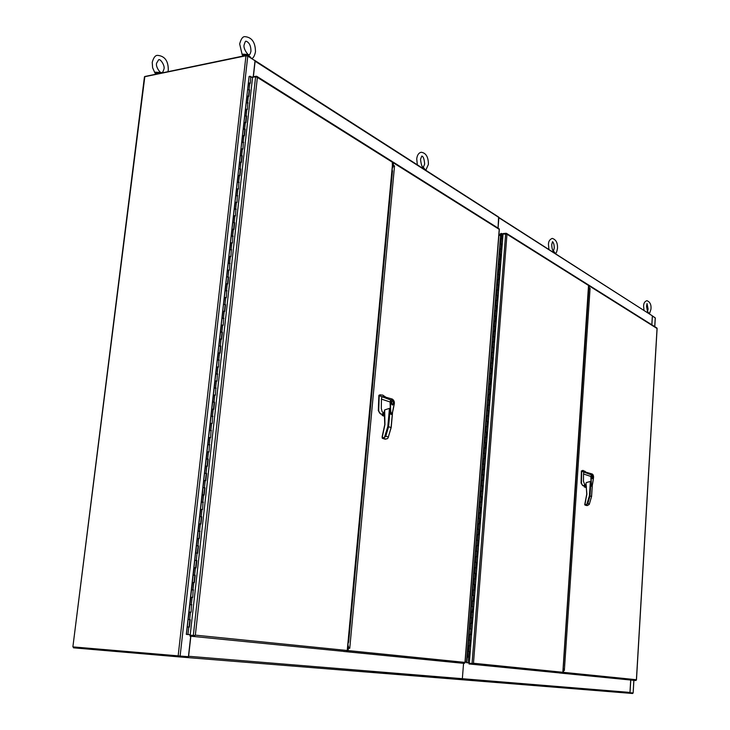 <?xml version="1.0" encoding="UTF-8"?>
<svg xmlns="http://www.w3.org/2000/svg" width="730" height="730" viewBox="0 0 730 730"><rect width="100%" height="100%" fill="white"/><g stroke="black" fill="none" stroke-linecap="round" stroke-linejoin="round"><path stroke-width="1.09" d="M651.899 315.543L654.856 317.614M254.432 60.216L498.59 217.011L498.061 228.07L498.873 217.732L652 315.606M652.328 316.254L651.817 324.777M500.233 234.631L499.001 233.865M498.964 234.266L500.196 235.033M145.188 76.431L246.923 55.252L246.868 55.772M254.414 60.362L246.923 55.252M652.063 315.652L255.117 61.22L253.374 76.787M254.816 60.344L255.117 61.22M633.822 680.369L633.156 692.971L629.917 692.706M655.23 318.024L654.719 326.602M652.31 316.035L655.239 317.86M630.766 680.086L630.008 692.715M652.392 316.035L651.872 324.813M178.156 655.868L245.964 55.772L144.458 76.778L72.881 646.88L180.118 656.033L247.771 56.091L255.026 60.754L253.228 76.814M144.85 76.495L72.881 646.88M245.964 55.772L247.771 56.091M190.703 636.195L188.413 656.708L180.118 656.033M252.452 77.645L252.534 76.951L256.248 76.23L257.38 77.407L255.619 76.705L252.58 77.289L190.183 635.182L194.417 635.511L190.083 635.191L189.982 636.122L346.157 651.616L189.982 636.122M187.719 656.653L187.61 657.584L179.014 656.89L73.493 647.829L73.602 646.944M179.115 655.951L179.014 656.89M369.809 671.874L461.369 679.676L462.346 678.699L463.559 663.351L462.346 678.699L461.369 679.676L187.61 657.584M632.673 692.934L632.645 693.5L629.205 693.226L629.972 692.432L188.614 656.27L187.61 657.557M188.614 656.27L190.858 636.204M629.972 692.432L630.702 680.077M466.507 661.937L465.156 661.8M466.534 661.617L465.183 661.48L466.534 661.599M500.159 235.58L498.928 234.814M588.873 287.857L590.086 288.24L588.873 287.793M562.994 669.957L564.354 670.532L563.505 669.894M589.311 287.757L588.818 285.238M562.492 673.215L635.693 680.524L559.417 672.969L562.492 673.215L563.387 672.339L563.514 670.45M564.354 670.532L590.086 288.24L589.055 288.642M657.1 328.381L656.808 327.916M635.693 680.524L636.441 680.004M501.108 233.354L501.62 233.81M500.862 244.002L499.913 243.738L500.315 238.637L501.537 238.756M501.93 233.782L501.756 238.847L500.315 238.637L501.017 233.436M500.059 254.223L499.101 253.967L499.502 248.848L500.734 248.966M501.355 243.957L500.953 249.058L499.502 248.848L499.913 243.738L501.127 243.975M499.256 264.47L498.298 264.214L498.699 259.086L499.931 259.205M500.552 254.177L500.15 259.296L498.699 259.086L499.101 253.967L500.324 254.195M498.444 274.745L497.486 274.489L497.887 269.352L499.119 269.47M499.749 264.424L499.347 269.562L497.887 269.352L498.298 264.214L499.512 264.442M497.632 285.038L496.674 284.791L497.075 279.636L498.307 279.763M498.937 274.699L498.535 279.846L497.075 279.636L497.486 274.489L498.709 274.717M496.82 295.367L495.862 295.121L496.263 289.956L497.495 290.075M498.125 285.001L497.723 290.157L496.263 289.956L496.674 284.791L497.897 285.019M496.008 305.715L495.04 305.478L495.451 300.295L496.683 300.413L497.094 295.239M497.312 295.321L496.911 300.495L495.451 300.295L495.862 295.121L497.084 295.349M495.186 316.09L494.219 315.862L494.63 310.661L495.871 310.788M496.5 305.678L496.09 310.861L494.63 310.661L495.04 305.478L496.272 305.697M494.365 326.502L493.398 326.264L493.808 321.063L495.049 321.182M495.688 316.063L495.278 321.255L493.808 321.063L494.219 315.862L495.451 316.072M493.544 336.932L492.577 336.703L492.987 331.484L494.228 331.602M494.867 326.465L494.456 331.675L492.987 331.484L493.398 326.264L494.63 326.483M492.723 347.389L491.755 347.161L492.166 341.932L493.407 342.051M494.046 336.895L493.635 342.124L492.166 341.932L492.577 336.703L493.808 336.913M491.901 357.873L490.925 357.654L491.336 352.407L492.586 352.526M493.224 347.361L492.814 352.599L491.336 352.407L491.755 347.161L492.987 347.37M491.071 368.385L490.095 368.166L490.514 362.91L491.755 363.029M492.394 357.846L491.983 363.102L490.514 362.91L490.925 357.654L492.166 357.855M490.241 378.925L489.264 378.715L489.684 373.431L490.925 373.55L491.345 368.285M491.573 368.358L491.153 373.623L489.684 373.431L490.095 368.166L491.336 368.367M489.41 389.482L488.434 389.282L488.845 383.989L490.095 384.108M490.742 378.897L490.323 384.181L488.845 383.989L489.264 378.715L490.505 378.906M488.571 400.077L487.594 399.876L488.014 394.574L489.264 394.693M489.912 389.464L489.492 394.757L488.014 394.574L488.434 389.282L489.675 389.473M487.74 410.698L486.755 410.506L487.175 405.187L488.425 405.305L488.845 399.994M489.073 400.058L488.653 405.369L487.175 405.187L487.594 399.876L488.845 400.067M486.901 421.347L485.915 421.155L486.335 415.826L487.594 415.945M488.242 410.68L487.822 416.009L486.335 415.826L486.755 410.506L488.005 410.689M486.061 432.023L485.076 431.832L485.496 426.493L486.755 426.603L487.175 421.274M487.403 421.338L486.983 426.667L485.496 426.493L485.915 421.155L487.166 421.338M485.213 442.727L484.227 442.544L484.656 437.188L485.906 437.297M486.563 432.014L486.143 437.361L484.656 437.188L485.076 431.832L486.326 432.014M484.373 453.458L483.388 453.275L483.808 447.901L485.067 448.019M485.715 442.718L485.295 448.083L483.808 447.901L484.227 442.544L485.486 442.718M483.525 464.216L482.539 464.043L482.959 458.65L484.218 458.768L484.647 453.394M484.875 453.449L484.455 458.823L482.959 458.65L483.388 453.275L484.638 453.449M482.676 475.002L481.681 474.829L482.11 469.436L483.37 469.545L483.798 464.152M484.027 464.207L483.607 469.6L482.11 469.436L482.539 464.043L483.789 464.216M481.827 485.815L480.833 485.651L481.262 480.24L482.521 480.349L482.95 474.947M483.178 475.002L482.749 480.404L481.262 480.24L481.681 474.829L482.941 475.002M480.97 496.655L479.975 496.5L480.404 491.071L481.672 491.18M482.329 485.815L481.9 491.235L480.404 491.071L480.833 485.651L482.092 485.815M480.112 507.533L479.117 507.377L479.546 501.93L480.814 502.048M481.471 496.665L481.043 502.094L479.546 501.93L479.975 496.5L481.234 496.665M479.254 518.428L478.26 518.282L478.688 512.825L479.957 512.934L480.386 507.487M480.623 507.533L480.194 512.98L478.688 512.825L479.117 507.377L480.386 507.533M478.396 529.36L477.393 529.214L477.831 523.739L479.099 523.857M479.765 518.437L479.327 523.903L477.831 523.739L478.26 518.282L479.528 518.437M477.53 540.319L476.535 540.173L476.964 534.688L478.232 534.798M478.898 529.369L478.469 534.844L476.964 534.688L477.393 529.214L478.661 529.369M476.672 551.305L475.668 551.159L476.097 545.666L477.374 545.775L477.803 540.282M478.041 540.328L477.602 545.821L476.097 545.666L476.535 540.173L477.803 540.319M475.796 562.319L474.792 562.182L475.23 556.671L476.508 556.78L476.936 551.278M477.174 551.314L476.745 556.826L475.23 556.671L475.668 551.159L476.936 551.314M474.929 573.36L473.925 573.233L474.363 567.703L475.641 567.812L476.07 562.292M476.307 562.337L475.869 567.858L474.363 567.703L474.792 562.182L476.07 562.328M474.062 584.438L473.049 584.31L473.487 578.762L474.765 578.881L475.203 573.342M475.44 573.379L475.002 578.917L473.487 578.762L473.925 573.233L475.203 573.369M473.186 595.534L472.173 595.415L472.611 589.858L473.889 589.968L474.327 584.42M474.564 584.456L474.126 590.004L472.611 589.858L473.049 584.31L474.327 584.447M472.31 606.667L471.297 606.548L471.735 600.982L473.022 601.091M473.697 595.561L473.259 601.128L471.735 600.982L472.173 595.415L473.697 595.561L473.022 601.082M471.425 617.826L470.412 617.717L470.859 612.132L472.137 612.242L472.821 606.694L471.297 606.548L471.051 612.178M470.549 629.023L469.536 628.913L469.974 623.311L471.261 623.42L471.699 617.826M471.936 617.863L471.498 623.447L469.974 623.311L470.412 617.717L471.699 617.845M469.29 634.553L470.375 634.635L471.06 629.05L469.536 628.913L468.204 645.758L469.49 645.867L469.938 640.246L468.952 640.155L469.664 640.237M466.871 662.676L468.779 662.886L466.452 662.658L467.319 657.036L468.605 657.146L469.052 651.507L467.757 651.397L468.405 645.794M467.51 657.055L467.757 651.397L468.779 651.489M466.452 662.658L500.716 233.545M469.29 651.525L468.076 662.776L466.853 662.676L469.353 662.913M472.821 606.694L472.374 612.269L471.16 612.187M470.175 640.274L469.728 645.895L468.514 645.804M468.076 662.776L469.353 662.904M502.158 233.755L503.034 234.303M469.399 634.534L470.613 634.662L471.06 629.05M468.514 657.128L467.62 657.055M502.797 234.157L502.833 233.609L506.036 233.271L506.967 234.22L503.061 233.983L469.326 663.26L472.784 663.534L469.071 663.251L469.016 663.953L561.945 673.16L469.016 663.953M588.562 284.992L562.839 672.284L561.945 673.16M562.839 672.284L473.469 663.251L472.328 664.209M469.326 663.26L473.086 663.844M588.8 287.428L588.763 288.058M472.967 663.543L473.469 663.251L506.967 234.22L588.918 285.704M392.667 165.162L394.538 165.856L392.667 165.162L392.786 162.772M343.465 651.406L347.06 651.707L348.146 650.585L348.365 648.158L347.717 648.112L347.352 650.813M348.365 648.158L349.752 648.304L348.383 647.327M393.287 165.08L393.488 162.918L392.64 161.996M349.752 648.304L394.538 165.856L393.114 166.34M499.256 229.229L499.001 228.663M347.06 651.707L464.161 663.397L465.083 662.749M464.161 663.397L343.465 651.434M250.39 76.376L249.724 76.23M249.021 89.927L247.634 89.498L248.364 82.965L249.998 83.193M250.728 76.677L250.326 83.284L248.364 82.965L249.094 76.449L250.427 76.896M247.552 103.012L246.165 102.583L246.895 96.031L248.529 96.269M249.587 89.817L248.857 96.351L246.895 96.031L247.634 89.498L249.587 89.817L248.556 96.168M246.074 116.134L244.687 115.723L245.426 109.153L247.059 109.381M247.798 102.821L247.388 109.463L245.426 109.153L247.141 96.314M244.605 129.31L243.209 128.9L243.948 122.302L245.581 122.531M245.609 122.439L246.649 116.033L245.919 122.622L243.948 122.302L245.672 109.418M243.117 142.523L241.721 142.122L242.46 135.506L244.103 135.734M244.13 135.643L245.18 129.21L244.44 135.816L242.46 135.506L244.194 122.567M241.63 155.791L240.234 155.39L240.973 148.756L242.625 148.975M243.364 142.35L242.953 149.057L240.973 148.756L242.716 135.771M240.143 169.095L238.737 168.703L239.486 162.042L241.128 162.261M241.155 162.179L242.205 155.7L241.466 162.343L239.486 162.042L241.228 149.002M238.646 182.436L237.241 182.062L237.989 175.373L239.641 175.592M240.718 169.004L239.969 175.674L237.989 175.373L238.737 168.703L240.371 169.05M237.141 195.832L235.735 195.457L236.484 188.751L238.135 188.97M238.883 182.281L238.473 189.052L236.484 188.751L238.245 175.62M235.635 209.273L234.22 208.908L234.978 202.173L236.629 202.393M237.387 195.677L236.967 202.465L234.978 202.173L236.739 188.988M234.12 222.76L232.706 222.394L233.463 215.642L235.124 215.861M235.881 209.118L235.462 215.934L233.463 215.642L235.233 202.411M232.605 236.283L231.191 235.936L231.948 229.156L233.609 229.366M233.627 229.293L234.704 222.686L233.947 229.448L231.948 229.156L233.719 215.87M231.082 249.861L229.658 249.514L230.424 242.716L232.085 242.926M232.852 236.146L232.423 242.999L230.424 242.716L232.204 229.375M229.558 263.484L228.134 263.138L228.901 256.321L230.561 256.531M231.328 249.724L230.899 256.604L228.901 256.321L230.68 242.926M228.025 277.144L226.592 276.816L227.368 269.972L229.037 270.182M229.804 263.348L229.375 270.246L227.368 269.981L229.156 256.531M226.492 290.859L225.059 290.531L225.825 283.669L227.495 283.87M228.609 277.09L227.842 283.943L225.825 283.669L226.592 276.816L228.609 277.09L227.523 283.806M224.95 304.62L223.508 304.3L224.283 297.411L225.962 297.612M226.729 290.741L226.3 297.685L224.283 297.42L226.09 283.861M223.398 318.426L221.957 318.116L222.732 311.199L224.411 311.4M225.524 304.574L224.758 311.473L222.732 311.199L223.508 304.3L225.178 304.593M221.847 332.278L220.405 331.977L221.181 325.042L222.86 325.233M223.636 318.316L223.207 325.306L221.181 325.051L222.997 311.382M220.287 346.184L218.836 345.883L219.62 338.921L221.309 339.121M221.327 339.067L222.431 332.241L221.646 339.185L219.62 338.921L221.446 325.215M218.717 360.127L217.275 359.835L218.06 352.855L219.748 353.046M220.871 346.139L220.086 353.11L218.06 352.855L218.836 345.883L220.515 346.157M217.157 374.125L215.697 373.842L216.491 366.834L218.179 367.026M218.964 360.036L218.525 367.09L216.491 366.843L218.325 353.019M215.578 388.168L214.118 387.895L214.912 380.859L216.609 381.051M217.394 374.034L216.956 381.115L214.912 380.868L216.755 366.989M214 402.257L212.539 401.993L213.333 394.939L215.031 395.122M215.815 388.086L215.377 395.185L213.333 394.948L215.177 381.014M212.412 416.401L210.952 416.146L211.746 409.065L213.443 409.247M213.461 409.202L214.583 402.239L213.79 409.302L211.746 409.065L213.598 395.085M210.824 430.59L209.355 430.335L210.149 423.236L211.855 423.418M212.649 416.328L212.202 423.473L210.149 423.236L212.019 409.202M209.227 444.826L207.758 444.588L208.552 437.452L210.267 437.635M211.061 430.517L210.614 437.69L208.552 437.462L210.422 423.363M207.621 459.115L206.152 458.878L206.955 451.724L208.661 451.906M209.464 444.762L209.017 451.952L206.955 451.733L208.835 437.58M206.015 473.451L204.537 473.223L205.349 466.041L207.055 466.224M207.074 466.187L208.214 459.106L207.411 466.269L205.349 466.041L207.229 451.843M204.4 487.841L202.922 487.622L203.734 480.413L205.449 480.586L206.608 473.451L204.537 473.223L205.623 466.16M206.608 473.451L205.796 480.641L203.734 480.422L204.537 473.223M202.785 502.277L201.297 502.067L202.11 494.83L203.834 495.004L204.993 487.841L202.922 487.622L202.393 494.931M201.161 516.758L199.673 516.557L200.485 509.303L202.21 509.476M203.022 502.231L202.566 509.522L200.485 509.312L202.411 494.794L203.624 494.931L202.812 502.158L201.297 502.067M199.527 531.303L198.04 531.102L198.852 523.821L200.586 523.994M200.595 523.967L201.754 516.776L200.932 524.04L198.852 523.821L200.768 509.394M197.894 545.885L196.397 545.702L197.219 538.393L198.952 538.558L199.764 531.303M199.774 531.303L199.308 538.603L197.219 538.393L199.135 523.912M196.251 560.53L194.755 560.348L195.576 553.021L197.31 553.176L198.487 545.903L196.397 545.702L195.859 553.094M194.609 575.222L193.103 575.048L193.934 567.694L195.667 567.849L196.844 560.549L194.755 560.348L195.576 553.021L197.1 553.121L196.279 560.457M196.844 560.549L196.023 567.894L193.934 567.694L194.755 560.348M192.948 589.959L191.452 589.794L192.273 582.412L194.016 582.577M194.034 582.558L195.202 575.249L194.372 582.613L192.273 582.412L194.216 567.758M191.296 604.75L189.782 604.595L190.621 597.195L192.364 597.35M193.185 589.949L192.72 597.386L190.621 597.195L192.565 582.476M189.627 619.597L188.121 619.451L188.951 612.023L190.703 612.178M191.543 604.769L191.059 612.205L188.951 612.023L190.904 597.24M189.873 619.615L188.121 619.451L186.442 634.361L190.229 634.762L186.314 634.379L187.281 626.897L189.034 627.052L189.864 619.615M186.314 634.379L249.094 76.449M218.845 345.874L219.885 339.094M196.397 545.693L197.501 538.475M247.634 89.48L248.611 83.247M248.127 102.903L246.165 102.583M246.649 116.033L244.687 115.723M245.18 129.21L243.209 128.9M243.692 142.432L241.721 142.122M242.205 155.7L240.234 155.39M238.737 168.694L239.732 162.288M239.221 182.354L237.241 182.062M237.724 195.759L235.735 195.457M236.219 209.2L234.22 208.908M234.704 222.686L232.706 222.394M233.189 236.219L231.191 235.936M231.665 249.797L229.658 249.514M230.142 263.421L228.134 263.138M226.601 276.807L227.623 270.173M227.066 290.805L225.059 290.531M223.508 304.291L224.548 297.603M223.982 318.38L221.957 318.116M222.431 332.241L220.405 331.977M219.31 360.091L217.275 359.835M217.741 374.098L215.697 373.842M216.162 388.141L214.118 387.895M214.583 402.239L212.539 401.993M212.996 416.383L210.952 416.146M211.408 430.572L209.355 430.335M209.811 444.816L207.758 444.588M208.214 459.106L206.152 458.878M202.922 487.613L204.008 480.523M201.754 516.776L199.673 516.557M200.12 531.312L198.04 531.102M195.202 575.249L193.103 575.048M193.55 589.995L191.452 589.794M191.89 604.787L189.782 604.595M188.121 619.451L189.243 612.068M190.238 634.726L187.592 634.461L190.238 634.717M201.407 516.767L200.586 523.967M219.767 352.991L220.533 346.166M225.187 304.501L224.42 311.336L225.187 304.602M240.38 168.922L239.65 175.501L240.38 169.059M251.056 76.769L252.534 77.699M203.624 494.931L204.181 495.059L204.993 487.841M203.378 502.277L202.812 502.158M197.1 553.121L197.666 553.221L198.487 545.903M187.573 626.915L189.389 627.088L190.229 619.642M347.526 647.337L347.234 650.494L346.157 651.616M392.293 161.549L392.375 165.683M347.234 650.494L195.339 635.136L193.851 636.414M190.183 635.182L194.755 635.903M194.545 635.511L195.339 635.136L257.38 77.407L392.676 162.407M384.336 412.514L384.664 409.931L384.938 424.559L382.146 437.699M382.839 414.877L383.077 412.286L384.427 412.505L384.838 424.568M384.062 414.841L384.363 413.189M385.732 397.193L382.776 395.085L379.6 394.903L379.198 395.669L378.715 410.689L379.363 412.696L380.814 414.138L382.849 413.919M380.485 394.757L378.87 395.341L378.313 410.707L380.814 414.138M384.263 412.587L383.086 413.846L383.46 414.859M384.591 414.822L382.036 415.051L384.628 414.969M384.281 412.696L383.213 413.864L383.633 414.85M392.256 404.967C390.915 403.325 390.942 401.892 392.348 400.679L392.64 400.724C393.981 402.376 393.945 403.799 392.539 405.013L392.256 404.967M392.202 404.94L391.627 401.637L392.612 401.026L393.306 401.901L393.26 404.055L392.101 404.666M391.855 413.946L391.088 414.448L390.422 413.28L390.103 401.984L381.462 399.118L381.297 408.426L382.137 411.738L382.995 412.34M384.664 409.931L389.473 408.362L391.052 414.439M383.077 412.286L382.794 414.877M394.3 403.489L392.53 411.994C390.304 417.451 390.45 405.588 390.596 402.038L390.103 401.984L390.751 400.013L379.198 395.669M381.462 399.118L381.927 396.591L384.236 396.755M385.166 396.618L385.659 397.166M384.938 424.559L382.137 436.659L382.301 438.265L382.292 437.626L382.401 438.283L384.391 437.599L387.822 426.493L391.079 427.561M390.596 402.038L390.751 400.013L392.393 399.1L394.017 401.035M394.31 403.398L394.255 401.911C393.488 399.356 392.439 398.808 391.107 400.268M384.309 412.578L384.774 424.595L382.283 436.084L382.292 437.626L384.391 437.58L385.805 436.193L388.597 426.621L390.066 410.351M384.309 416.209L382.036 415.051M392.439 412.578L391.098 427.479L388.123 437.772L387.52 438.63L385.048 439.104M586.017 484.629L586.893 494.21L584.757 504.631M584.548 486.408L584.693 484.309L586.144 484.62L586.756 494.219M585.515 486.408L586.008 484.82M585.369 471.626L582.923 470.403L581.682 471.252L581.436 483.114L582.75 485.705L583.982 485.441M582.786 470.412L581.381 470.978L581.089 483.114L582.75 485.705M586.008 484.665L584.739 485.55L585.15 486.408M586.893 494.21L585.989 484.738L584.83 485.56L585.314 486.408M592.276 478.688L592.368 475.303L592.276 478.688M592.477 475.568L592.395 478.46L592.477 475.568M591.911 485.906L591.492 486.189L591.099 485.322L590.871 476.453L583.525 473.989L583.462 481.335L584.611 484.346M586.281 482.576L590.36 481.462L591.492 486.189C591.975 486.061 592.149 487.804 593.572 477.347L592.468 484.2C591.117 488.635 591.172 479.291 591.245 476.489L591.282 474.856L581.682 471.252M584.693 484.309L584.484 486.408M593.536 477.365L593.527 476.124M583.525 473.989L583.808 471.972L585.259 471.972M592.286 485.231L591.546 496.446L589.274 504.412L587.394 505.552L584.931 505.023L586.728 494.237L584.703 504.686L586.756 504.549L589.42 495.825L591.537 496.491M591.245 476.489L591.282 474.856L592.313 474.044L593.052 474.801M593.536 477.32L593.499 476.152C593.015 474.19 592.368 473.825 591.555 475.057M586.756 504.549L587.86 503.454L590.004 495.916L590.853 483.032M586.601 505.543L584.995 505.032L586.765 504.558M585.496 487.33L584.073 486.408L586.327 486.417L584.073 486.408M392.594 164.816L392.667 162.525M194.289 635.502L192.884 635.392M347.626 647.921L347.343 650.914M393.023 167.307L393.187 165.5M348.493 646.132L348.301 648.158M471.47 663.433L472.675 663.524M563.423 668.844L563.314 670.432M589 289.454L589.101 288.003M159.021 73.283L158.711 72.361L155.244 72.188L154.824 72.717L155.344 73.465M158.711 72.361L161.111 72.854M161.038 72.863L160.518 72.973M156.257 73.849L156.092 73.401L157.872 73.52M158.912 73.091L156.092 73.401L155.244 72.188M155.353 73.502L156.092 73.401L155.326 74.04L155.353 73.502M647.501 312.723L646.999 312.394M647.437 312.358L648.03 312.102L649.043 313.27M648.277 313.216L649.353 313.644L648.03 312.102L648.012 313.042M552.957 251.959L552.336 251.558M552.875 251.54L553.705 251.348L555.055 252.927M553.851 252.525L555.192 253.091L553.705 251.348L553.55 252.334M422.15 167.891L421.356 167.38M422.049 167.398L423.272 167.334L424.997 169.387M423.199 168.557L424.97 169.369L423.272 167.334L422.862 168.338M246.603 55.316L246.284 54.358L242.743 54.166L242.223 54.786L242.688 55.553M246.284 54.358L248.154 54.54L250.417 57.305M250.947 57.834L250.545 57.095M247.744 55.772L250.171 56.995L248.154 54.54L247.315 55.498M243.72 55.909L243.565 55.434L245.444 55.553M246.484 55.115L243.565 55.434L242.743 54.166M242.625 56.128L243.565 55.434L242.661 56.128M461.369 679.676L629.15 693.217M563.387 672.339L636.405 679.721L657.046 328.509L589.429 286.023M588.626 292.164L563.423 665.815M501.455 238.664L501.054 243.765M500.652 248.875L500.251 253.994M499.849 259.113L499.448 264.242M499.037 269.379L498.636 274.526M498.234 279.672L497.823 284.828M497.422 289.993L497.011 295.157M496.601 300.331L496.199 305.514M495.789 310.706L495.378 315.898M494.967 321.1L494.557 326.31M494.146 331.52L493.736 336.749M493.325 341.978L492.914 347.206M492.504 352.453L492.084 357.7M491.673 362.956L491.263 368.212M490.843 373.486L490.432 378.76M490.012 384.044L489.602 389.336M489.182 394.629L488.762 399.93M488.343 405.241L487.923 410.561M487.503 415.881L487.092 421.21M486.664 426.548L486.244 431.895M485.824 437.243L485.404 442.599M484.985 447.964L484.556 453.339M484.136 458.714L483.707 464.107M483.287 469.499L482.858 474.892M482.439 480.303L482.01 485.715M481.581 491.135L481.152 496.564M480.732 502.003L480.303 507.441M479.875 512.898L479.437 518.355M479.008 523.811L478.579 529.286M478.15 534.761L477.721 540.246M477.283 545.739L476.854 551.241M476.416 556.753L475.987 562.264M475.549 567.785L475.111 573.315M474.683 578.854L474.245 584.392M473.806 589.94L473.368 595.507M472.93 601.064L472.492 606.639M472.055 612.224L471.607 617.808M471.169 623.402L470.731 629.005M470.284 634.616L469.846 640.237M469.399 645.858L468.961 651.489M505.662 233.709L472.036 663.47M348.146 650.585L464.964 662.393L499.22 229.348L393.488 162.918M392.521 170.72L348.648 642.272M188.814 627.024L187.975 634.489M249.806 82.974L249.076 89.498M248.346 96.041L247.607 102.592M246.877 109.162L246.138 115.732M245.399 122.321L244.66 128.918M243.92 135.525L243.172 142.14M242.433 148.774L241.685 155.408M240.946 162.06L240.197 168.721M239.449 175.401L238.701 182.08M237.943 188.778L237.195 195.485M236.438 202.201L235.69 208.935M234.932 215.679L234.175 222.431M233.418 229.193L232.66 235.963M231.894 242.752L231.136 249.55M230.37 256.358L229.603 263.183M228.837 270.018L228.07 276.862M227.304 283.714L226.537 290.586M225.762 297.466L224.986 304.355M224.219 311.254L223.444 318.171M222.659 325.096L221.883 332.031M221.108 338.985L220.323 345.947M219.547 352.918L218.763 359.899M217.978 366.898L217.193 373.906M216.399 380.932L215.615 387.959M214.821 395.012L214.036 402.066M213.242 409.138L212.448 416.219M211.654 423.309L210.851 430.417M210.057 437.535L209.254 444.661M208.461 451.806L207.658 458.96M206.855 466.132L206.043 473.314M205.239 480.504L204.427 487.713M202 509.403L201.188 516.658M200.367 523.921L199.555 531.203M198.733 538.494L197.921 545.803M195.448 567.803L194.627 575.158M193.797 582.531L192.975 589.913M192.145 597.304L191.315 604.714M190.484 612.142L189.645 619.578M392.475 164.56L347.462 648.067M255.619 76.705L193.331 635.41M387.822 426.493L389.473 408.362M385.805 436.193L388.305 437.024M383.195 438.265L385.705 439.095M382.301 438.265L384.756 439.059M382.712 415.644L384.701 415.58M384.673 415.361L382.21 415.434M589.42 495.825L590.36 481.462M587.86 503.454L589.402 503.965M585.679 505.032L587.23 505.543M584.027 486.536L586.345 486.536M584.593 487.01L586.427 487.019M586.4 486.846L584.183 486.846M587.376 505.552L586.409 505.498M548.458 244.377C548.44 241.438 549.699 239.44 552.236 238.381C556.005 239.577 557.756 242.898 557.492 248.346C556.917 251.567 556.251 253.31 555.475 253.575L555.265 253.173M655.303 317.942L654.783 326.648M633.895 680.378L633.156 692.971M589.146 285.357L656.872 327.962M657.119 328.436L636.469 679.895M501.537 238.719L501.939 233.664M500.734 248.93L501.136 243.866M499.931 259.168L500.333 254.086M499.119 269.434L499.521 264.333M498.316 279.718L498.718 274.617M497.504 290.038L497.906 284.919M495.871 310.752L496.272 305.596M495.049 321.145L495.46 315.98M494.228 331.566L494.639 326.383M493.407 342.014L493.818 336.822M492.586 352.49L492.996 347.279M491.755 362.993L492.166 357.773M490.095 384.08L490.514 378.834M489.264 394.665L489.684 389.4M487.594 415.918L488.014 410.616M485.915 437.279L486.335 431.95M485.067 448.001L485.486 442.654M481.672 491.162L482.092 485.76M480.814 502.03L481.243 496.61M479.099 523.839L479.528 518.391M478.232 534.789L478.67 529.323M506.52 233.399L588.635 285.038M563.076 670.204L588.882 287.72M393.187 162.115L499.074 228.718M499.366 229.266L465.092 662.676M248.538 96.159L249.259 89.726M245.599 122.43L246.32 115.951M244.112 135.634L244.842 129.128M241.137 162.169L241.876 155.618M233.618 229.293L234.366 222.604M227.504 283.806L228.271 277.017M221.309 339.058L222.084 332.168M219.748 352.991L220.524 346.075M213.452 409.202L214.237 402.175M207.064 466.187L207.858 459.06M205.449 480.559L206.252 473.396M203.834 494.977L204.637 487.795M198.952 538.539L199.764 531.267M197.31 553.158L198.131 545.867M195.667 567.83L196.489 560.512M194.016 582.558L194.846 575.203M189.034 627.043L189.864 619.606M256.814 76.34L392.366 161.604M347.708 647.747L392.63 165.108M383.843 396.645L392.393 399.1L394.31 401.865L394.373 403.444C391.8 417.031 391.891 413.965 391.098 414.448L391.098 414.448M384.272 412.541L384.464 410.442M388.123 437.772L391.189 427.534L392.585 412.085M383.004 412.286L382.766 414.877M382.493 415.598L384.418 416.282M384.838 439.104L385.969 439.104M384.61 414.822L382.118 414.895M384.82 439.095L382.328 438.274M583.881 485.55L584.575 484.82M585.989 484.729L586.09 483.068M589.274 504.412L591.592 496.473L592.34 484.957M593.527 476.115L592.313 474.044L585.086 471.918M585.871 472.146L585.031 471.288M584.611 484.3L584.465 486.408M584.42 486.983L585.597 487.394M158.647 59.76L156.667 63.063C155.225 66.193 160.253 73.876 161.914 72.507C162.379 72.954 163.046 71.85 163.912 69.186M168 71.44L168.292 69.879C168.283 60.8 164.679 55.954 157.479 55.361C155.298 55.325 153.555 57.633 152.242 62.278M163.921 69.113C165.308 66.174 160.481 58.555 158.739 59.741M152.232 62.351L152.607 67.689L154.778 72.653M647.045 303.534L646.515 306.29L647.556 311.838M649.472 313.791L650.968 309.182C651.397 304.684 650.029 301.846 646.862 300.678C644.681 301.481 643.605 303.306 643.623 306.153M647.528 311.601L648.094 309.073L647.072 303.771M643.623 306.18L643.988 310.46M552.546 241.648L551.716 244.587C551.935 248.565 552.546 250.755 553.55 251.166L553.413 251.129M554.252 248.145C554.216 244.833 553.65 242.679 552.564 241.703M548.449 244.413L548.914 249.359M553.395 251.074L554.252 248.182M421.785 156.083L420.535 159.222C421.119 164.651 422.059 167.316 423.373 167.216L424.641 164.058M425.791 170.227L428.419 164.35C428.382 156.986 425.982 152.953 421.21 152.251C418.691 152.853 417.204 155.052 416.73 158.857M424.65 163.994C424.24 159.012 423.309 156.375 421.858 156.074M416.73 158.912L417.332 164.788M246.01 41.245C245.618 40.825 245.034 41.929 244.249 44.567C242.543 48.098 248.583 56.329 249.176 54.604C249.696 54.914 250.29 53.801 250.947 51.255M251.959 58.482C253.447 57.907 254.615 55.699 255.473 51.867C255.4 42.34 251.868 37.267 244.869 36.637C242.752 36.509 241.019 38.918 239.677 43.846M250.956 51.173C250.892 45.762 249.277 42.44 246.11 41.218M239.668 43.937L242.177 54.704"/></g></svg>
